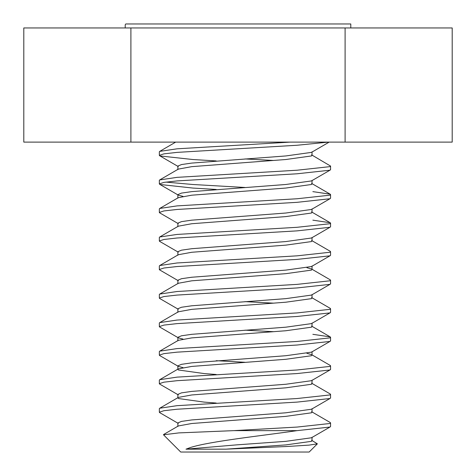 <?xml version="1.0" encoding="UTF-8"?>
<svg xmlns="http://www.w3.org/2000/svg" width="476" height="476" viewBox="0 0 476 476"><rect width="100%" height="100%" fill="white"/><g stroke="black" fill="none" stroke-linecap="round" stroke-linejoin="round"><path stroke-width="0.71" d="M125.581 24.157L125.212 24.859L125.212 27.953M350.788 27.953L350.788 23.961L125.801 23.961M311.56 440.223L317.367 443.84L309.162 452.039L180.737 452.039L163.494 434.796L178.839 432.898L233.805 430.637L297.095 427.067L329.838 423.503L330.57 422.926L330.201 422.504L311.56 411.686M317.367 443.84L308.966 445.125L287.694 446.458L225.862 449.171L185.985 449.171L190.436 447.517C210.023 441.252 262.074 435.73 297.095 430.637L329.838 427.067L330.57 426.496L330.57 422.926M216.199 160.93L192.81 159.519L160.067 155.95L159.335 155.372L159.335 151.808L159.704 151.386L177.048 148.815L290.229 142.11M159.335 155.372L163.934 153.855L177.048 152.385L297.095 145.251L328.351 142.11M177.048 177.358L297.095 170.218L329.838 166.654L330.57 166.076L311.56 154.837L312.03 155.372L311.465 155.95L285.808 159.519L191.751 166.654L178.345 169.105L159.704 179.922L177.048 177.358M216.199 189.466L192.81 188.056L160.067 184.492L159.335 183.915L163.934 182.391L177.048 180.922L297.095 173.788L329.838 170.218L330.57 169.646L330.57 166.076M178.292 223.649L159.668 212.843L159.335 212.451L159.335 208.887L159.704 208.464L177.048 205.894L297.095 198.76L329.838 195.19L330.57 194.619L330.201 194.196L312.857 191.626M159.335 212.451L163.934 210.933L177.048 209.464L297.095 202.324L329.838 198.76L330.57 198.183L330.57 194.619M178.292 252.185L159.668 241.386L159.335 240.993L159.335 237.423L159.704 237L177.048 234.43L297.095 227.296L329.838 223.732L330.57 223.155L330.201 222.732L312.857 220.162M159.335 240.993L163.934 239.47L177.048 238L297.095 230.866L329.838 227.296L330.57 226.725L330.57 223.155M178.292 280.727L159.668 269.922L159.335 269.529L159.335 265.965L159.704 265.543L177.048 262.972L297.095 255.838L329.838 252.268L330.57 251.691L330.201 251.274L311.56 240.451M159.335 269.529L163.934 268.012L177.048 266.536L297.095 259.402L329.838 255.838L330.57 255.261L330.57 251.697M178.292 309.263L159.668 298.464L159.335 298.071L159.335 294.501L159.704 294.079L177.048 291.508L297.095 284.374L329.838 280.81L330.57 280.233L330.201 279.811L311.56 268.988L306.925 267.714M159.335 298.071L163.934 296.548L177.048 295.078L297.095 287.944L329.838 284.374L330.57 283.797M182.98 339.061L178.44 337.889L159.668 327L159.335 326.607L159.335 323.043L159.704 322.621L177.048 320.05L297.095 312.916L329.838 309.346L330.57 308.769L330.201 308.347L311.56 297.53M159.335 326.607L163.934 325.09L177.048 323.615L297.095 316.48L329.838 312.916L330.57 312.339L330.57 308.769M182.98 367.603L178.44 366.425L159.668 355.542L159.335 355.15L159.335 351.58L159.704 351.157L177.048 348.587L297.095 341.453L329.838 337.889L330.57 337.311L330.201 336.889L312.857 334.319M159.335 355.15L163.934 353.626L177.048 352.157L297.095 345.023L329.838 341.453L330.57 340.875L330.57 337.311M178.292 394.884L159.668 384.078L159.335 383.686L159.335 380.122L159.704 379.699L177.048 377.129L297.095 369.995L329.838 366.425L330.57 365.848L330.201 365.425L311.56 354.608L306.925 353.335M159.335 383.686L163.934 382.168L177.048 380.693L297.095 373.559L329.838 369.995L330.57 369.418L330.57 365.848M178.292 423.42L159.668 412.615L159.335 412.222L159.335 408.658L159.704 408.235L177.048 405.665L297.095 398.531L329.838 394.961L330.57 394.39L330.201 393.967L311.56 383.144M159.335 412.222L163.934 410.705L177.048 409.235L297.095 402.101L329.838 398.531L330.57 397.954L330.57 394.39M273.7 160.466L244.95 158.942M244.95 187.479L192.81 184.492L165.85 182.1M159.335 183.915L159.335 180.345L159.704 179.922M273.7 303.158L244.95 301.635M273.7 331.695L244.95 330.177M244.95 362.284L216.199 360.701M233.805 430.637L297.095 430.637M225.862 449.171L285.808 444.905L311.465 441.341L312.03 440.764L312.03 437.194M163.601 434.517L178.345 425.955L191.751 423.503L285.808 416.369L311.465 412.799L312.03 412.222L312.03 408.658M216.199 403.047L204.097 402.101L178.44 398.531L177.875 397.954L177.875 394.39L181.475 392.867L191.751 391.397L285.808 384.263L311.465 380.693L330.237 369.81M159.704 408.235L178.345 397.412L191.751 394.961L285.808 387.827L311.465 384.263L312.03 383.686L312.03 380.116M216.199 374.505L204.097 373.559L178.44 369.995L177.875 369.418L177.875 365.848L181.475 364.33L191.751 362.855L285.808 355.721L311.465 352.157L330.237 341.268M159.704 379.699L178.345 368.876L191.751 366.425L285.808 359.291L311.465 355.721L312.03 355.15L311.56 354.608M159.704 351.157L178.345 340.334L191.751 337.889L285.808 330.749L311.465 327.185L312.03 326.607L312.03 323.043M159.704 322.621L178.345 311.798L191.751 309.346L285.808 302.212L311.465 298.642L312.03 298.071L312.03 294.501M159.704 294.079L178.345 283.262L191.751 280.81L285.808 273.676L311.465 270.106L312.03 269.529L312.03 265.965M159.704 265.543L178.345 254.72L191.751 252.268L285.808 245.134L311.465 241.57L312.03 240.993L312.03 237.423M159.704 237L178.345 226.183L191.751 223.732L285.808 216.598L311.465 213.028L312.03 212.451L312.03 208.887M159.704 208.464L178.345 197.641L191.751 195.19L285.808 188.056L311.465 184.492L312.03 183.915L312.03 180.345M185.985 449.171L236.221 444.905L285.808 441.341L311.465 437.771L330.237 426.889M177.875 426.496L177.875 422.926L181.475 421.409L191.751 419.933L285.808 412.799L311.465 409.235L330.237 398.347M178.292 337.805L177.875 337.311L181.475 335.788L191.751 334.319L285.808 327.185L311.465 323.615L330.237 312.732M177.875 312.339L177.875 308.769L181.475 307.252L191.751 305.782L285.808 298.642L311.465 295.078L330.237 284.19M177.875 283.797L177.875 280.233L181.475 278.71L191.751 277.24L285.808 270.106L311.465 266.536L330.237 255.654M177.875 255.261L177.875 251.691L181.475 250.174L191.751 248.704L285.808 241.57L311.465 238L330.237 227.117M177.875 226.725L177.875 223.155L181.475 221.637L191.751 220.162L285.808 213.028L311.465 209.464L330.237 198.575M182.98 196.368L178.44 195.19L177.875 194.619L181.475 193.095L191.751 191.626L285.808 184.492L311.465 180.922L330.237 170.039M177.875 169.646L177.875 166.076L181.475 164.559L191.751 163.084L285.808 155.95L311.465 152.385L329.178 142.11M130.9 142.11L23.8 142.11L23.8 27.953L130.9 27.953L130.9 142.11L345.1 142.11L345.1 27.953L130.9 27.953M345.1 27.953L452.2 27.953L452.2 142.11L345.1 142.11M330.57 280.233L330.57 283.803M311.56 326.066L330.201 336.889M311.56 211.909L330.201 222.732M311.56 183.373L330.201 194.196M175.686 142.11L159.704 151.386M312.03 351.58L312.03 355.15M177.875 337.311L177.875 340.875M177.875 194.619L177.875 198.183M312.03 151.808L312.03 155.372M178.292 195.112L159.668 184.307M178.292 166.57L159.668 155.765"/></g></svg>
